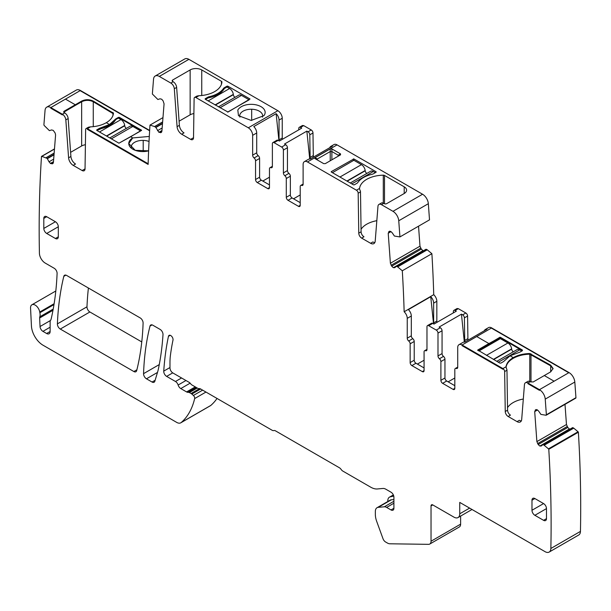 <?xml version="1.0" encoding="UTF-8"?>
<svg xmlns="http://www.w3.org/2000/svg" width="611" height="611" viewBox="0 0 611 611"><rect width="100%" height="100%" fill="white"/><g stroke="black" fill="none" stroke-linecap="round" stroke-linejoin="round"><path stroke-width="0.92" d="M140.4 131.144L118.931 143.195L130.678 136.749L132.709 137.926L149.305 136.436L132.709 137.926L130.678 136.749L141.553 130.204L119.512 117.48L119.512 118.748M100.494 128.761L100.494 127.989A25.433 14.687 0 0 0 109.484 124.583A25.433 14.687 0 0 0 115.089 119.557A2.872 1.657 0 0 1 115.739 118.985L118.351 117.48A0.817 0.474 180 0 1 119.512 117.48M100.494 127.989A2.872 1.657 0 0 0 99.501 128.363L96.889 129.868A0.817 0.474 0 0 0 96.653 130.166M170.851 83.081L173.173 81.737A4.926 2.841 60 0 1 176.64 87.411L174.318 88.748A4.926 2.841 60 0 0 170.851 83.081L159.311 76.413A8.203 4.735 -120 0 0 155.209 76.008A8.203 4.735 -120 0 0 153.537 79.193L152.36 94.002L157.89 99.501L160.036 98.783L161.716 99.242L163.099 100.861L164.069 103.824L161.884 131.327L161.167 132.503L158.891 132.281L155.889 127.485L154.698 126.584L149.985 125.102A1239.238 715.473 -120 0 0 148.145 163.748L87.373 128.661A2.459 1.421 60 0 0 86.143 128.539A2.459 1.421 60 0 0 85.632 129.631L85.036 168.903A4.101 2.368 60 0 1 84.188 170.721A4.101 2.368 60 0 1 82.134 170.522L73.213 165.367A6.561 3.788 60 0 1 68.592 157.806L65.835 119.901A4.926 2.841 60 0 0 62.368 114.226L64.69 112.89L62.368 114.295L50.828 107.567A8.203 4.735 -120 0 0 46.726 107.162A8.203 4.735 -120 0 0 45.054 110.347L43.916 124.69A0.817 0.474 -120 0 0 44.267 125.561L49.407 130.647L51.553 129.937L53.241 130.387L55.12 132.992L55.586 134.97L53.409 162.473L52.928 163.511M113.44 113.218L93.262 101.151C89.397 99.31 85.525 99.31 81.66 101.151L63.636 111.912M141.553 130.471L119.512 117.411L118.351 117.411L115.739 118.916L109.484 124.514L106.314 122.681C101.922 125.186 96.653 126.576 90.504 126.859L87.373 128.661L87.373 129.333L148.145 164.42L148.145 163.748L87.373 128.73L90.504 126.859L88.465 127.203L86.143 128.539M80.125 90.649L50.828 107.567L80.125 90.649L149.626 130.777L80.415 90.481A8.203 4.735 -120 0 0 76.314 90.077L46.726 107.162M99.501 131.976L120.963 119.588L118.351 118.083L115.739 119.588L109.484 125.186L109.484 124.514L106.314 122.681C110.767 120.031 113.142 116.854 113.44 113.157L93.262 101.082C89.397 99.249 85.525 99.249 81.66 101.082L64.109 111.217L63.628 111.882L64.69 112.89A4.926 2.841 60 0 1 68.157 118.557L70.914 156.469A6.561 3.788 60 0 0 75.535 164.031L73.213 165.367M70.609 152.345L81.66 145.96L81.66 101.151M85.403 144.731A8.203 4.735 0 0 0 81.66 145.96M129.333 141.271A13.946 8.05 0 0 0 128.776 143.532A13.946 8.05 0 0 0 129.99 146.823A13.946 8.05 0 0 0 148.61 150.833L135.222 150.321L128.776 143.532L132.709 137.926A13.946 8.05 0 0 0 129.333 141.271M52.813 163.595L50.606 163.572L49.025 161.808L53.669 159.127M54.471 149.053L41.831 156.355L47.207 158.409L49.025 161.808M41.831 156.355A0.817 0.474 -120 0 0 41.495 156.408A1239.238 715.473 -120 0 0 39.417 253.03A1239.238 715.473 -120 0 0 39.417 253.198A8.203 4.735 -120 0 0 45.222 263.081L54.196 268.267A4.101 2.368 -120 0 1 57.098 273.445A328.16 189.463 -120 0 1 51.194 318.843A8.294 4.789 -120 0 1 50.53 320.363A4.101 2.368 -120 0 0 50.125 321.837L50.125 331.49L46.642 333.507A4.926 2.841 -120 0 0 49.101 333.743A4.926 2.841 -120 0 0 50.125 331.49M54.478 148.916L41.609 156.347M54.127 303.72L39.73 312.03A8.294 4.789 -120 0 0 39.868 312.725A8.203 4.735 -120 0 1 39.799 316.811A4.101 2.368 -120 0 0 39.646 317.987L40.036 326.518A4.101 2.368 -120 0 0 42.93 331.361L46.642 333.507M39.73 312.03A6.561 3.788 -120 0 0 36.523 306.111A6.561 3.788 -120 0 0 31.902 304.79A6.561 3.788 -120 0 0 30.55 308.112L31.436 325.907A16.405 9.471 -120 0 0 43.014 345.207L176.709 422.4A8.203 4.735 -120 0 0 180.81 422.804A8.203 4.735 -120 0 0 181.238 422.499A98.447 56.838 -120 0 0 194.649 398.586A2.459 1.421 -120 0 0 193.404 395.462L191.823 394.057A4.101 2.368 -120 0 0 191.067 393.507L189.402 392.545A2.054 1.184 -120 0 0 188.791 392.354L187.798 392.308A4.101 2.368 -120 0 1 186.576 391.918L180.787 388.573A4.101 2.368 -120 0 1 178.129 385.029A4.101 2.368 -120 0 0 175.472 381.485L166.643 376.391A4.101 2.368 -120 0 1 163.748 371.121A328.16 189.463 -120 0 1 168.453 336.34A3.284 1.894 -120 0 1 169.079 335.378A3.284 1.894 -120 0 1 171.836 336.508A3.284 1.894 -120 0 1 172.989 340.098A280.991 162.228 -120 0 0 170.423 355.358A65.629 37.89 -120 0 0 169.98 362.483L169.98 367.937A4.101 2.368 -120 0 0 172.882 372.962L189.089 382.318A4.101 2.368 -120 0 1 190.777 383.922A2.459 1.421 -120 0 0 191.793 384.884L197.597 388.229A4.101 2.368 -120 0 0 199.125 388.611A4.101 2.368 -120 0 1 200.652 388.993L191.823 394.057M180.81 422.804L210.398 405.719A8.203 4.735 -120 0 0 210.826 405.421A98.447 56.838 -120 0 0 217.027 398.448M393.904 503.22L386.633 507.42L391.002 509.948A4.101 2.368 -120 0 0 393.056 510.147A4.101 2.368 -120 0 0 393.904 508.268L393.904 497.217A4.101 2.368 -120 0 0 391.002 492.191L385.877 489.235A8.203 4.735 -120 0 0 382.975 488.456L377.377 488.96A18.872 10.891 -120 0 1 370.701 487.173L342.855 471.096A4.101 2.368 -120 0 1 341.114 469.416A4.101 2.368 -120 0 0 339.372 467.743L275.561 430.9A4.101 2.368 -120 0 0 273.82 430.564A4.101 2.368 -120 0 1 272.086 430.236L200.652 388.993M386.633 507.42A6.561 3.788 -120 0 0 384.311 506.802L378.24 507.344A8.203 4.735 -120 0 0 377.04 507.71A8.203 4.735 -120 0 0 375.345 511.468L375.345 514.309A16.405 9.471 -120 0 0 376.697 521.382L383.005 538.719A4.101 2.368 -120 0 0 385.564 541.972L387.343 543.003A8.203 4.735 -120 0 0 389.887 543.79L428.586 544.34A6.156 3.551 -120 0 0 429.762 544.05A6.156 3.551 -120 0 0 431.03 541.231L431.03 505.923A2.459 1.421 60 0 1 431.542 504.801A2.459 1.421 60 0 1 432.771 504.923L453.95 517.143A8.203 4.735 -120 0 0 458.051 517.555A8.203 4.735 -120 0 0 459.747 513.798L459.747 502.41L545.065 551.664A8.203 4.735 -120 0 0 549.167 552.069A8.203 4.735 -120 0 0 550.862 548.479A1239.238 715.473 -120 0 0 548.785 449.291A0.817 0.474 -120 0 0 548.457 448.856L544.065 445.167L573.653 428.082L578.044 431.771L548.457 448.856M429.762 544.05L459.342 526.972A6.156 3.551 -120 0 0 460.618 524.154L431.03 541.231M460.618 516.066L460.618 524.154M549.167 552.069L578.754 534.992A8.203 4.735 -120 0 0 580.45 531.394A1239.238 715.473 -120 0 0 578.373 432.214L548.785 449.291M578.373 432.214A0.817 0.474 -120 0 0 578.044 431.771M544.065 445.167L543.08 444.693L572.66 427.608L573.653 428.082M572.66 427.608L542.896 444.686L572.66 427.608M542.881 444.701L541.14 446.076M541.254 445.992L539.88 446.03L569.903 429.098M539.88 446.03L569.46 428.945M569.261 428.853L567.779 427.456L566.466 424.523L564.999 404.352M539.673 445.931L538.192 444.533L536.878 441.608L566.466 424.523M535.786 409.668L534.701 411.585L536.878 441.608M535.908 409.607L537.245 409.813L538.734 411.203L540.88 414.395L546.02 415.243A0.817 0.474 -120 0 0 546.371 414.777L545.233 399.12A8.203 4.735 -120 0 0 539.452 389.665L527.912 383.005A4.926 2.841 -120 0 0 525.452 382.761A4.926 2.841 -120 0 0 524.444 384.67L521.695 419.406A6.561 3.788 -120 0 1 520.351 421.949A6.561 3.788 -120 0 1 517.066 421.628L508.146 416.473A4.101 2.368 -120 0 1 505.251 411.508L504.648 371.549A2.459 1.421 -120 0 0 502.906 368.57L462.069 344.994A6.156 3.551 -120 0 0 458.991 344.688A6.156 3.551 -120 0 0 457.715 347.506L457.715 367.318A2.459 1.421 -120 0 1 457.211 368.448A2.459 1.421 -120 0 1 456.272 368.464A2.459 1.421 60 0 0 455.325 368.479L457.715 367.104M575.6 398.166A0.817 0.474 -120 0 0 575.952 397.692L574.814 382.035A8.203 4.735 -120 0 0 569.04 372.588L491.656 327.908A6.156 3.551 -120 0 0 488.579 327.603L485.386 329.451A6.156 3.551 -120 0 0 484.363 330.742M491.656 327.908L568.749 372.756L539.452 389.665L527.912 383.005L530.233 381.669L527.912 383.005L527.912 383.677L539.452 390.337L539.452 389.665L554.101 381.211L544.302 375.551L550.679 371.87L553.085 368.517L550.679 365.172L529.768 353.525C523.375 353.693 517.868 355.067 513.263 357.634L510.093 355.801L519.793 352.196L522.397 350.683L522.397 350.019L500.356 337.287L488.899 343.565L476.717 336.531L462.069 344.994L491.366 328.076L476.717 336.531L488.899 343.565L488.899 344.237L478.023 350.515M522.397 350.752L522.397 350.08L522.397 350.683L500.356 337.959L488.899 344.237L488.899 343.565L477.733 350.019L499.775 363.079L500.936 363.079L503.548 361.567L510.093 355.801L513.263 357.634C508.94 360.169 506.527 363.217 506.038 366.76L506.038 366.829C506.527 363.278 508.932 360.238 513.263 357.702C517.868 355.128 523.367 353.761 529.768 353.593L529.768 381.432M553.085 368.555L550.679 365.241L529.768 353.593M522.397 350.08L499.775 337.356L477.733 350.416M491.366 328.076L568.749 372.756L554.101 381.211L544.302 375.551L533.136 381.997L530.233 381.669A4.926 2.841 -120 0 0 527.774 381.424L525.452 382.761M517.066 421.628L519.388 420.284A6.561 3.788 -120 0 0 521.298 420.918M523.306 399.036A24.616 14.213 0 0 0 507.527 407.644M553.062 368.853L550.679 365.844L529.768 354.189C523.375 354.365 517.868 355.732 513.263 358.306L513.263 357.634L513.263 358.306C508.932 360.841 506.527 363.881 506.038 367.432L506.038 366.76L502.906 368.57L506.038 366.76L506.473 368.555A2.459 1.421 -120 0 1 506.97 370.213L507.565 410.172A4.101 2.368 -120 0 0 510.468 415.136L508.146 416.473M458.991 344.688L463.054 342.343A6.156 3.551 -120 0 1 464.688 342.099L487.02 329.207A6.156 3.551 -120 0 0 485.386 329.451M454.821 388.367A2.459 1.421 60 0 1 454.309 389.49A2.459 1.421 60 0 1 453.079 389.367L454.821 388.367L454.821 369.609A2.459 1.421 60 0 1 455.325 368.479M454.821 385.686L446.694 380.997A2.459 1.421 60 0 1 444.953 377.98L444.953 359.23A2.459 1.421 60 0 0 443.502 356.404A2.459 1.421 -120 0 1 442.058 353.586L442.058 330.757A2.459 1.421 -120 0 0 440.317 327.74L436.254 330.085L428.716 325.732L432.771 323.387L433.97 324.082L456.302 311.182L455.111 310.495L458.296 308.654L465.842 313.008A2.459 1.421 -120 0 1 467.583 316.017L464.391 317.865A2.459 1.421 -120 0 0 462.649 314.848L465.842 313.008M453.079 389.367L442.639 383.341A2.459 1.421 60 0 1 440.898 380.325L440.898 361.567L444.953 359.23M442.058 353.586L437.995 355.93A2.459 1.421 -120 0 0 439.446 358.749A2.459 1.421 60 0 1 440.898 361.567M437.995 355.93L437.995 333.102A2.459 1.421 -120 0 0 436.254 330.085M464.329 342.061L461.45 314.161L439.118 327.053L440.317 327.74M461.45 314.161L462.649 314.848M426.974 349.355L424.584 350.729A2.459 1.421 -120 0 1 425.523 350.714A2.459 1.421 60 0 0 426.463 350.699A2.459 1.421 60 0 0 426.974 349.568L426.974 326.74A2.459 1.421 60 0 1 427.479 325.61L431.542 323.265A2.459 1.421 60 0 1 432.771 323.387M427.479 325.61A2.459 1.421 60 0 1 428.716 325.732M424.584 350.729A2.459 1.421 -120 0 0 424.072 351.86L424.072 370.617L422.331 371.618A2.459 1.421 -120 0 0 423.56 371.74A2.459 1.421 -120 0 0 424.072 370.617M422.331 371.618L411.89 365.592L415.954 363.247L424.072 367.937M410.149 343.817L414.212 341.473A2.459 1.421 -120 0 0 412.761 338.654L408.698 340.999A2.459 1.421 -120 0 1 410.149 343.817L410.149 362.575A2.459 1.421 -120 0 0 411.89 365.592M414.212 341.473L414.212 360.23A2.459 1.421 -120 0 0 415.954 363.247M408.698 340.999A2.459 1.421 60 0 1 407.247 338.181L407.247 318.362L411.31 316.017L411.31 335.836A2.459 1.421 60 0 0 412.761 338.654M437.102 322.272A2.459 1.421 -120 0 1 436.834 321.042L436.834 301.284A6.156 3.551 60 0 0 433.734 294.678L404.146 311.763A6.156 3.551 60 0 1 407.247 318.362M433.535 323.83L430.74 296.709L408.4 309.601A6.156 3.551 60 0 1 411.31 316.017M430.74 296.709A6.156 3.551 60 0 1 433.642 303.125L436.834 301.284M404.146 311.763A1239.238 715.473 -120 0 0 404.138 311.549A1239.238 715.473 -120 0 0 402.298 270.772L397.585 266.816L427.173 249.739L431.885 253.695L402.298 270.772M433.734 294.678A1239.238 715.473 -120 0 0 433.726 294.464A1239.238 715.473 -120 0 0 431.885 253.695M397.585 266.816L396.6 266.343L426.18 249.265L427.173 249.739M396.402 266.35L394.66 267.725M394.775 267.649L393.4 267.679L423.423 250.747M393.4 267.679L422.988 250.594M422.781 250.502L421.3 249.105L419.986 246.18L418.535 226.185M393.194 267.58L391.712 266.19L390.398 263.257L419.986 246.18M389.306 231.317L388.222 233.242L390.398 263.257M389.428 231.256L390.773 231.462L392.254 232.852L394.401 236.045L399.93 236.931L398.754 220.77A8.203 4.735 -120 0 0 392.972 211.322L381.432 204.654A4.926 2.841 -120 0 0 378.973 204.41A4.926 2.841 -120 0 0 377.965 206.327L375.215 241.055A6.561 3.788 -120 0 1 373.871 243.606A6.561 3.788 -120 0 1 370.594 243.277L361.666 238.13A4.101 2.368 -120 0 1 358.772 233.158L358.168 193.198A2.459 1.421 -120 0 0 356.434 190.22L307.47 161.953A6.156 3.551 -120 0 0 304.393 161.648A6.156 3.551 -120 0 0 303.117 164.466L303.117 184.285A2.459 1.421 -120 0 1 302.605 185.408A2.459 1.421 -120 0 1 301.666 185.423A2.459 1.421 60 0 0 300.727 185.446L303.117 184.064M304.393 161.648L308.456 159.303A6.156 3.551 -120 0 1 310.083 159.059L332.422 146.166A6.156 3.551 -120 0 0 330.788 146.411L333.98 144.57A6.156 3.551 -120 0 1 337.058 144.876L422.56 194.237A8.203 4.735 -120 0 1 428.342 203.692L429.51 219.853L399.93 236.931M359.52 188.99L359.558 188.417A24.616 14.213 180 0 1 383.296 175.174A1.642 0.947 180 0 1 384.51 175.449L404.199 186.821A8.203 4.735 180 0 1 406.605 190.174A8.203 4.735 180 0 1 404.199 193.519L386.656 203.654A1.642 0.947 180 0 1 384.334 203.654L383.754 203.318A4.926 2.841 -120 0 0 381.295 203.073L378.973 204.41M370.594 243.277L372.909 241.941A6.561 3.788 -120 0 0 374.818 242.567M376.827 220.686A24.616 14.213 0 0 0 361.055 229.293M359.52 189.028L360.001 190.212A2.459 1.421 -120 0 1 360.49 191.862L361.093 231.821A4.101 2.368 -120 0 0 363.988 236.785L361.666 238.13M330.788 146.411A6.156 3.551 -120 0 0 329.757 147.702M300.215 205.327A2.459 1.421 60 0 1 299.711 206.457A2.459 1.421 60 0 1 298.481 206.335L300.215 205.327L300.215 186.569A2.459 1.421 60 0 1 300.727 185.446M300.215 202.646L292.096 197.956A2.459 1.421 60 0 1 290.355 194.947L290.355 176.189A2.459 1.421 60 0 0 288.904 173.371A2.459 1.421 -120 0 1 287.453 170.553L287.453 147.717A2.459 1.421 -120 0 0 285.711 144.708L281.656 147.052L274.11 142.699L278.173 140.354L279.372 141.042L301.704 128.15L300.505 127.455L303.698 125.614L311.243 129.967A2.459 1.421 -120 0 1 312.977 132.984L309.792 134.825A2.459 1.421 -120 0 0 308.051 131.808L311.243 129.967M298.481 206.335L288.033 200.301A2.459 1.421 60 0 1 286.292 197.292L286.292 178.534L290.355 176.189M287.453 170.553L283.397 172.898A2.459 1.421 -120 0 0 284.848 175.716A2.459 1.421 60 0 1 286.292 178.534M283.397 172.898L283.397 150.062A2.459 1.421 -120 0 0 281.656 147.052M309.731 159.02L306.852 131.121L284.52 144.013L285.711 144.708M306.852 131.121L308.051 131.808M272.376 166.314L269.978 167.697A2.459 1.421 -120 0 1 270.925 167.674A2.459 1.421 60 0 0 271.864 167.658A2.459 1.421 60 0 0 272.376 166.528L272.376 143.7A2.459 1.421 60 0 1 272.88 142.577L276.943 140.232A2.459 1.421 60 0 1 278.173 140.354M272.88 142.577A2.459 1.421 60 0 1 274.11 142.699M269.978 167.697A2.459 1.421 -120 0 0 269.474 168.819L269.474 187.577L267.733 188.578A2.459 1.421 -120 0 0 268.962 188.7A2.459 1.421 -120 0 0 269.474 187.577M267.733 188.578L257.292 182.552L261.348 180.207L269.474 184.896M255.551 160.785L259.606 158.44A2.459 1.421 -120 0 0 258.163 155.622L254.1 157.966A2.459 1.421 -120 0 1 255.551 160.785L255.551 179.535A2.459 1.421 -120 0 0 257.292 182.552M259.606 158.44L259.606 177.19A2.459 1.421 -120 0 0 261.348 180.207M254.1 157.966A2.459 1.421 60 0 1 252.649 155.141L252.649 135.329L256.712 132.984L256.712 152.803A2.459 1.421 60 0 0 258.163 155.622M278.937 140.79L276.141 113.669L253.802 126.569A6.156 3.551 60 0 1 256.712 132.984M276.141 113.669A6.156 3.551 60 0 1 279.044 120.084L282.236 118.244A6.156 3.551 60 0 0 277.883 110.713L188.898 59.336A8.203 4.735 -120 0 0 184.797 58.931L155.209 76.008M176.64 87.411L179.39 125.316A6.561 3.788 60 0 0 184.018 132.877L181.696 134.221L190.617 139.369A4.101 2.368 60 0 0 192.671 139.575A4.101 2.368 60 0 0 193.519 137.75L194.115 98.486A2.459 1.421 60 0 1 194.626 97.393A2.459 1.421 60 0 1 195.856 97.516L248.295 127.791A6.156 3.551 60 0 1 252.649 135.329M195.856 97.516L198.987 95.706L196.948 96.049L194.626 97.393M193.466 138.277A4.101 2.368 60 0 1 192.939 138.033L190.617 139.369M193.886 113.577A8.203 4.735 0 0 0 190.143 114.815L179.092 121.192M181.696 134.221A6.561 3.788 60 0 1 177.075 126.66L179.39 125.316M174.318 88.748L177.075 126.66M162.977 117.602L149.985 125.102M84.99 169.43A4.101 2.368 60 0 1 84.455 169.178L82.134 170.522M157.821 371.305L154.835 381.241A4.101 2.368 -120 0 1 154.109 382.242A4.101 2.368 -120 0 1 152.055 382.035L146.464 378.805A4.101 2.368 -120 0 1 143.562 373.657A303.552 175.258 -120 0 1 149.993 326.098A4.101 2.368 -120 0 1 150.757 324.991A4.101 2.368 -120 0 1 152.803 325.197L160.105 329.413A4.101 2.368 -120 0 1 163 334.675A328.16 189.463 -120 0 1 158.241 369.686A32.818 18.949 -120 0 1 157.821 371.305M136.681 370.633A303.552 175.258 -120 0 0 143.104 323.074A4.101 2.368 -120 0 0 140.209 317.926L66.614 275.439A4.101 2.368 -120 0 0 64.567 275.233A4.101 2.368 -120 0 0 63.796 276.363A328.16 189.463 -120 0 0 57.396 323.876A4.101 2.368 -120 0 0 60.29 329.054L133.862 371.534A4.101 2.368 -120 0 0 135.917 371.74A4.101 2.368 -120 0 0 136.681 370.633M88.404 288.01A328.16 189.463 -120 0 0 86.983 306.798A4.101 2.368 -120 0 0 89.878 311.977L141.76 341.931M543.576 503.579L534.877 498.553A4.101 2.368 -120 0 0 532.823 498.355A4.101 2.368 -120 0 0 531.975 500.233L531.975 510.277A4.101 2.368 -120 0 0 534.877 515.302L543.576 520.328A4.101 2.368 -120 0 0 545.623 520.526A4.101 2.368 -120 0 0 546.478 518.655L546.478 508.604A4.101 2.368 -120 0 0 543.576 503.579L531.975 510.277M46.711 216.714A4.101 2.368 -120 0 0 44.656 216.515A4.101 2.368 -120 0 0 43.809 218.394L46.711 216.714L55.41 221.74L43.809 228.438A4.101 2.368 -120 0 0 46.711 233.463L58.312 226.765A4.101 2.368 -120 0 0 55.41 221.74M58.312 236.816L55.41 238.489A4.101 2.368 -120 0 0 57.465 238.687A4.101 2.368 -120 0 0 58.312 236.816L58.312 226.765M55.41 238.489L46.711 233.463M43.809 218.394L43.809 228.438M149.649 130.456L80.415 90.481M149.038 141.477A11.487 6.629 0 0 0 143.195 140.393A11.487 6.629 0 0 0 131.693 145.151A11.487 6.629 0 0 0 131.235 147.014A11.487 6.629 0 0 0 131.243 147.289A11.487 6.629 0 0 0 131.441 148.267M282.503 139.232A2.459 1.421 -120 0 1 282.236 138.01L282.236 118.244M298.764 129.845L298.764 128.463A2.459 1.421 60 0 1 299.275 127.332L302.468 125.492L303.698 125.614M313.336 157.18L312.977 132.984M453.37 312.878L453.37 311.495A2.459 1.421 60 0 1 453.874 310.373L457.066 308.532L458.296 308.654M467.934 340.22L467.583 316.017M464.75 342.061L464.391 317.865M453.874 310.373A2.459 1.421 60 0 1 455.111 310.495M436.834 321.042L433.642 322.883A2.459 1.421 -120 0 0 433.879 324.029M433.642 322.883L433.642 303.125M454.821 377.98L448.146 381.837M417.397 364.08L424.072 360.23M331.254 172.004L353.295 184.728A0.817 0.474 180 0 0 354.456 184.728L357.068 183.224A2.872 1.657 180 0 0 357.718 182.643A25.433 14.687 180 0 1 372.313 174.219A2.872 1.657 180 0 0 373.313 173.845L375.925 172.333A0.817 0.474 0 0 0 375.925 171.668L353.876 158.936L353.876 160.281L361.437 164.642L339.968 177.03M353.876 158.936L331.254 171.668M315.024 157.676L317.308 158.997L317.308 159.945A1.642 0.55 120 0 1 317.185 159.624A1.642 0.55 120 0 1 317.308 158.997L330.23 151.543A1.642 0.55 180 0 0 331.872 151.543L338.234 155.217A1.642 0.55 -120 0 1 338.364 155.836A1.642 0.55 -120 0 1 338.234 156.164L338.234 155.217L340.526 153.896L331.872 148.901L330.23 148.901L315.024 157.676L315.024 158.623L323.677 163.618L325.319 163.618L340.526 154.843L340.526 153.896M310.144 159.028L309.792 134.825M299.275 127.332A2.459 1.421 60 0 1 300.505 127.455M282.236 138.01L279.044 139.85A2.459 1.421 -120 0 0 279.28 140.988M279.044 139.85L279.044 120.084M300.215 194.947L293.547 198.796M262.799 181.047L269.474 177.19M173.173 81.737L172.592 81.4L172.592 80.064L172.111 80.736L172.592 81.4M198.987 95.706A24.616 14.213 0 0 0 221.915 82.004A1.642 0.947 0 0 0 221.923 81.973A1.642 0.947 0 0 0 221.442 81.301L201.745 69.937A8.203 4.735 0 0 0 190.143 69.937L172.592 80.064M224.222 88.771L224.222 87.77L226.834 86.258A0.817 0.474 180 0 1 227.995 86.258L250.036 98.99L227.995 112.05L205.372 99.326L205.372 98.654A0.817 0.474 0 0 0 205.372 99.326M205.372 98.654L207.977 97.149L207.977 97.981M208.977 97.729L208.977 96.767A2.872 1.657 0 0 0 207.977 97.149M208.977 96.767A25.433 14.687 0 0 0 223.573 88.343A2.872 1.657 0 0 1 224.222 87.77M237.816 110.117L238.473 115.67L251.197 120.436L263.929 115.67L264.578 114.654A13.946 8.05 0 0 0 255.123 104.657A13.946 8.05 0 0 0 237.816 110.117M262.478 117.121A11.487 6.629 0 0 0 262.684 115.869A11.487 6.629 0 0 0 251.671 109.239A11.487 6.629 0 0 0 240.176 113.997A11.487 6.629 0 0 0 239.711 115.861A11.487 6.629 0 0 0 239.726 116.136A11.487 6.629 0 0 0 239.917 117.113M330.23 148.901L330.23 160.785M331.872 148.901L331.872 159.838M140.4 130.807L132.839 126.446A5.331 3.078 60 0 0 130.174 126.179L109.812 137.933M126.355 128.386A2.459 1.421 60 0 1 124.728 125.736L124.69 125.454A5.331 3.078 60 0 0 120.963 119.588M99.501 128.295L99.501 128.967L96.889 130.471L96.889 129.799L96.889 130.471L96.889 129.799L99.501 128.295L109.484 124.514L109.484 125.186L96.889 130.471L118.931 143.195M99.501 128.363L99.501 128.967A25.433 14.687 0 0 0 115.739 119.588L118.351 118.083L119.512 118.083L141.263 130.639M249.021 99.906L227.598 112.111M249.021 99.738L241.467 95.377A5.331 3.078 60 0 0 238.802 95.117L218.44 106.872M234.975 97.325A2.459 1.421 60 0 1 233.356 94.674L233.318 94.392A5.331 3.078 60 0 0 229.591 88.519L226.979 87.014L224.367 88.519A25.433 14.687 0 0 1 208.122 97.897L205.517 99.41M366.821 173.44A2.459 1.421 -120 0 1 365.195 170.79L365.164 170.507A5.331 3.078 -120 0 0 361.437 164.642M375.345 172.669L373.313 171.5A5.331 3.078 -120 0 0 370.648 171.233L350.286 182.987M332.415 172.669L353.876 160.281M478.894 351.02L500.356 338.631L507.909 342.992L486.448 355.381M513.301 351.791A2.459 1.421 -120 0 1 511.674 349.141L511.644 348.858A5.331 3.078 -120 0 0 507.909 342.992M521.825 351.02L519.793 349.851A5.331 3.078 -120 0 0 517.127 349.584L496.766 361.338M393.4 495.04L390.162 496.903L393.759 496.079M390.162 496.903A7.79 4.498 -120 0 0 389.428 497.194A7.79 4.498 -120 0 0 387.817 500.76L387.817 501.494M393.904 499.569L391.292 499.806A8.203 4.735 -120 0 0 390.093 500.18L377.04 507.71M113.44 113.822L93.262 101.754C89.397 99.914 85.525 99.914 81.66 101.754L75.283 105.436L75.283 104.764L65.476 99.112L75.283 104.764L75.283 105.436L63.735 112.218M522.397 350.683L522.397 350.019L522.397 350.683M62.368 114.226L50.828 107.567L50.828 108.239L62.368 114.899L62.368 114.226M502.906 368.57L462.069 344.994L462.069 345.658L502.906 369.243L502.906 368.57M115.089 120.604L115.089 119.557M96.889 129.868L96.889 130.471M64.109 112.554L64.109 111.278M93.262 126.66L93.262 101.151M112.959 115.51L112.959 112.523M52.088 163.885L53.149 163.274M50.606 163.572L53.447 161.93M50.408 163.435L53.47 161.663M47.406 158.639L54.012 154.82M47.207 158.409L54.043 154.461M46.215 157.737L54.142 153.155M46.123 157.691L54.15 153.056M53.989 304.576L39.868 312.725M42.93 331.361L50.125 327.206M50.43 320.515L40.036 326.518M39.646 317.987L52.981 310.289M53.21 309.067L39.799 316.811M210.826 405.421L181.238 422.499M205.96 392.056L194.649 398.586M202.631 390.139L193.404 395.462M199.56 388.611L191.067 393.507M197.238 388.023L189.402 392.545M196.757 387.748L188.791 392.354M196.23 387.443L187.798 392.308M195.276 386.893L186.576 391.918M190.158 383.166L180.787 388.573M185.958 380.508L178.129 385.029M181.559 377.972L175.472 381.485M172.737 372.87L166.643 376.391M169.98 367.524L163.748 371.121M170.232 335.317L168.453 336.34M393.904 508.268L391.002 509.948M393.904 501.264L384.311 506.802M391.292 499.806L378.24 507.344M431.03 505.923L432.771 504.923M469.615 508.1L459.747 513.798M580.45 531.394L550.862 548.479M544.157 445.228L573.744 428.143M538.192 444.533L567.779 427.456M537.596 443.609L567.184 426.531M534.701 411.585L537.52 409.958M535.167 410.149L536.221 409.538M575.952 397.692L546.371 414.777M574.814 382.035L545.233 399.12M507.565 410.172L505.251 411.508M506.97 370.213L504.648 371.549M457.692 367.639L456.272 368.464M442.639 383.341L446.694 380.997M440.898 380.325L444.953 377.98M439.446 358.749L443.502 356.404M437.995 333.102L442.058 330.757M425.523 350.714L426.952 349.889M414.212 360.23L410.149 362.575M407.247 338.181L411.31 335.836M397.677 266.877L427.265 249.792M426.004 249.257L396.417 266.335L425.989 249.265M391.712 266.19L421.3 249.105M391.116 265.266L420.704 248.181M388.222 233.242L391.04 231.607M388.688 231.798L389.742 231.187M428.342 203.692L398.754 220.77M422.56 194.237L392.972 211.322M383.754 203.318L381.432 204.654M361.093 231.821L358.772 233.158M360.49 191.862L358.168 193.198M359.558 188.417L356.434 190.22M337.058 144.876L307.47 161.953M303.094 184.606L301.666 185.423M288.033 200.301L292.096 197.956M286.292 197.292L290.355 194.947M284.848 175.716L288.904 173.371M283.397 150.062L287.453 147.717M270.925 167.674L272.346 166.849M259.606 177.19L255.551 179.535M252.649 155.141L256.712 152.803M248.295 127.791L277.883 110.713M188.898 59.336L159.311 76.413M160.571 132.74L161.632 132.129M159.089 132.419L161.93 130.785M158.891 132.281L161.953 130.517M157.508 130.662L162.152 127.982M155.889 127.485L162.495 123.674M155.69 127.256L162.518 123.315M154.698 126.584L162.625 122.009M154.606 126.538L162.633 121.91M68.592 157.806L70.914 156.469M65.835 119.901L68.157 118.557M155.133 380.263L152.055 382.035M157.485 372.443L146.464 378.805M159.265 364.591L143.562 373.657M152.093 324.884L149.993 326.098M136.887 369.792L133.862 371.534M89.878 311.977L60.29 329.054M86.983 306.798L57.396 323.876M65.927 275.133L63.796 276.363M546.478 518.655L543.576 520.328M534.877 515.302L546.478 508.604M531.975 500.233L534.877 498.553M530.99 353.868L530.99 382.089M550.679 365.241L550.679 371.87M499.775 337.356L499.775 338.96M500.356 337.356L500.356 338.631M383.296 175.174L383.296 203.089M384.51 175.449L384.51 203.738M404.199 186.821L404.199 193.519M353.295 158.936L353.295 160.617M375.925 171.668L375.925 172.333M190.143 69.937L190.143 114.815M201.745 95.507L201.745 69.937M221.442 81.301L221.442 84.364M223.573 89.733L223.573 88.343M226.834 86.258L226.834 87.098M227.995 86.258L227.995 87.602M143.195 151.581L143.195 140.393M464.391 340.64L467.583 338.8M309.792 157.6L312.977 155.759M251.671 109.239L251.671 120.428M111.378 138.834L132.839 126.446M106.711 136.138L124.728 125.736M106.444 135.993L124.69 125.454M220.006 107.773L241.467 95.377M215.332 105.077L233.356 94.674M215.072 104.924L233.318 94.392M208.122 100.914L229.591 88.519M365.164 170.507L346.918 181.047M365.195 170.79L347.178 181.2M373.313 171.5L351.844 183.888M511.644 348.858L493.398 359.39M511.674 349.141L493.657 359.543M519.793 349.851L498.324 362.239M81.66 101.082L81.66 101.754M93.262 101.082L93.262 101.754M112.959 112.455L112.959 113.127M115.089 119.496L115.089 120.161M119.512 117.411L119.512 118.083M499.775 337.287L499.775 337.959M500.356 337.287L500.356 337.959M529.768 353.525L529.768 354.189M530.99 353.8L530.99 354.472M550.679 365.172L550.679 365.844M64.109 111.217L64.109 111.882M100.494 127.92L100.494 128.593M54.478 148.901L41.548 156.37M55.815 290.989L31.902 304.79M472.013 509.49L458.051 517.555M575.783 398.128L546.203 415.213M393.354 494.933L389.428 497.194"/></g></svg>
